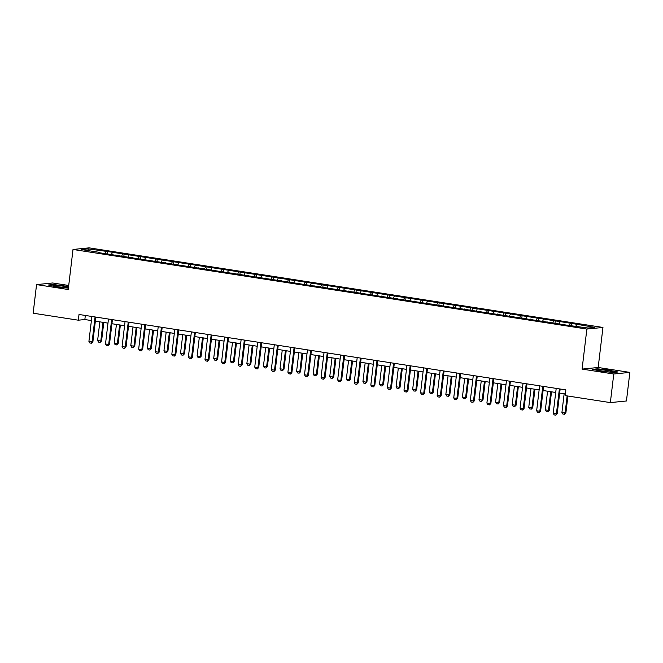 <?xml version="1.0" encoding="UTF-8"?>
<svg xmlns="http://www.w3.org/2000/svg" width="663" height="663" viewBox="0 0 663 663"><rect width="100%" height="100%" fill="white"/><g stroke="black" fill="none" stroke-linecap="round" stroke-linejoin="round"><path stroke-width="0.99" d="M68.72 285.471L52.65 282.985L36.556 284.601L33.15 313.201L78.325 320.196L84.847 319.541L91.403 320.552M602.949 327.447L89.099 247.854L73.013 249.47L586.863 329.055L602.949 327.447L598.175 367.484L582.089 369.1L613.764 374.007L629.85 372.391L598.175 367.484M629.85 372.391L626.444 400.982L610.35 402.598L613.764 374.007M99.442 252.76L568.431 325.4L588.089 328.036L594.703 327.373L571.837 323.428L571.597 325.483M99.326 252.338L81.259 249.537L87.864 248.874L107.522 251.509L107.282 253.564M571.837 323.428L107.522 251.509M610.35 402.598L565.174 395.604L565.854 389.885L79.013 314.477L78.325 320.196M116.025 255.33L115.909 254.907M112.32 252.661L111.558 254.227M122.522 254.244L121.702 255.951M132.608 257.899L132.492 257.476M128.895 255.23L128.141 256.796M139.106 256.805L138.277 258.52M149.192 260.46L149.076 260.037M145.479 257.799L144.725 259.366M155.689 259.374L154.86 261.089M165.775 263.029L165.659 262.606M162.062 260.368L161.308 261.935M172.272 261.943L171.444 263.659M182.358 265.598L182.242 265.175M178.645 262.938L177.891 264.504M188.856 264.512L188.027 266.228M198.941 268.167L198.825 267.744M195.229 265.498L194.474 267.073M205.431 267.081L204.61 268.797M215.525 270.736L215.409 270.313M211.812 268.067L211.058 269.642M222.014 269.65L221.193 271.358M232.108 273.305L231.992 272.883M228.395 270.637L227.641 272.211M238.597 272.22L237.777 273.927M248.691 275.874L248.575 275.452M244.979 273.206L244.224 274.78M255.18 274.789L254.36 276.496M265.266 278.443L265.159 278.021M261.562 275.775L260.808 277.349M271.764 277.358L270.943 279.065M281.85 281.013L281.742 280.59M278.145 278.344L277.391 279.919M288.347 279.927L287.527 281.634M298.433 283.582L298.317 283.159M294.728 280.913L293.966 282.479M304.93 282.496L304.11 284.203M315.016 286.151L314.9 285.728M311.312 283.482L310.549 285.049M321.514 285.065L320.693 286.772M331.599 288.72L331.483 288.297M327.887 286.051L327.132 287.618M338.097 287.634L337.268 289.341M348.183 291.289L348.067 290.866M344.47 288.62L343.716 290.187M354.68 290.195L353.851 291.911M364.766 293.85L364.65 293.427M361.053 291.19L360.299 292.756M371.263 292.764L370.435 294.48M381.349 296.419L381.233 295.996M377.637 293.759L376.882 295.325M387.847 295.333L387.018 297.049M397.933 298.988L397.817 298.565M394.22 296.328L393.466 297.894M404.422 297.902L403.601 299.618M414.516 301.557L414.4 301.135M410.803 298.889L410.049 300.463M421.005 300.472L420.185 302.187M431.099 304.126L430.983 303.704M427.386 301.458L426.632 303.032M437.588 303.041L436.768 304.748M447.682 306.696L447.566 306.273M443.97 304.027L443.215 305.602M454.172 305.61L453.351 307.317M464.257 309.265L464.15 308.842M460.553 306.596L459.799 308.171M470.755 308.179L469.934 309.886M480.841 311.834L480.733 311.411M477.136 309.165L476.382 310.74M487.338 310.748L486.518 312.455M497.424 314.403L497.308 313.98M493.72 311.734L492.957 313.309M503.921 313.317L503.101 315.024M514.007 316.972L513.891 316.549M510.303 314.303L509.54 315.87M520.505 315.886L519.684 317.594M530.591 319.541L530.475 319.118M526.878 316.873L526.124 318.439M537.088 318.455L536.259 320.163M547.174 322.11L547.058 321.688M543.461 319.442L542.707 321.008M553.671 321.025L552.843 322.732M563.757 324.679L563.641 324.257M560.044 322.011L559.29 323.577M570.255 323.585L569.426 325.301M576.628 324.58L575.874 326.146M36.556 284.601L68.239 289.507L73.013 249.47M582.089 369.1L586.863 329.055M95.348 321.165L107.986 323.121M111.931 323.735L124.569 325.69M128.514 326.304L141.153 328.26M145.098 328.873L157.728 330.829M161.681 331.442L174.311 333.398M178.264 334.011L190.894 335.967M194.847 336.58L207.478 338.536M211.431 339.149L224.061 341.105M228.006 341.718L240.644 343.674M244.589 344.288L257.227 346.243M261.172 346.848L273.811 348.813M277.756 349.418L290.394 351.382M294.339 351.987L306.977 353.943M310.922 354.556L323.561 356.512M327.505 357.125L340.144 359.081M344.089 359.694L356.719 361.65M360.672 362.263L373.302 364.219M377.255 364.832L389.885 366.788M393.839 367.401L406.469 369.357M410.422 369.971L423.052 371.926M427.005 372.54L439.635 374.496M443.58 375.109L456.219 377.065M460.163 377.678L472.802 379.634M476.747 380.239L489.385 382.203M493.33 382.808L505.968 384.772M509.913 385.377L522.552 387.333M526.497 387.946L539.135 389.902M543.08 390.515L555.71 392.471M559.663 393.084L565.373 393.971M87.864 248.874L88.519 250.664M105.939 251.675L105.119 253.382M85.336 315.455L84.847 319.541M555.254 320.859L555.014 322.914M538.671 318.29L538.431 320.345M522.088 315.721L521.847 317.776M505.504 313.16L505.264 315.207M488.929 310.591L488.681 312.638M472.346 308.022L472.097 310.077M455.763 305.452L455.514 307.508M439.179 302.883L438.931 304.939M422.596 300.314L422.348 302.369M406.013 297.745L405.764 299.8M389.43 295.176L389.181 297.231M372.846 292.607L372.606 294.662M356.263 290.038L356.023 292.093M339.68 287.469L339.439 289.524M323.096 284.899L322.856 286.955M306.513 282.33L306.273 284.386M289.938 279.769L289.69 281.816M273.355 277.2L273.106 279.247M256.772 274.631L256.523 276.686M240.188 272.062L239.94 274.117M223.605 269.493L223.356 271.548M207.022 266.924L206.773 268.979M190.438 264.355L190.19 266.41M173.855 261.786L173.615 263.841M157.272 259.216L157.032 261.272M140.689 256.647L140.448 258.703M124.105 254.078L123.865 256.133M610.175 370.161L597.496 368.81L592.647 369.299L600.487 371.131L613.167 372.473L618.007 371.993L610.142 370.435M68.596 286.482L53.247 284.51L48.399 284.999L56.239 286.83L68.405 288.123M559.39 388.883L556.414 413.811L557.202 413.737L555.768 415.146L554.177 414.897L553.224 413.322L556.199 388.385M560.152 388.999L557.202 413.737M553.224 413.322L556.414 413.811L555.768 415.146M564.147 393.781L561.926 412.452L565.116 412.941L567.147 395.91M565.895 412.867L564.462 414.276L565.116 412.941L565.895 412.867L567.901 396.026M564.462 414.276L562.87 414.027L561.926 412.452M600.736 369.805A7.517 0.663 6.8 0 0 597.91 370.095A7.517 0.663 6.8 0 0 609.877 371.943A7.517 0.663 6.8 0 0 612.67 371.852A7.517 0.663 6.8 0 0 609.131 370.75A7.517 0.663 6.8 0 0 600.736 369.805M593.567 369.515L597.711 369.1L609.993 370.402L617.154 372.076M608.037 371.819A5.694 0.506 6.8 0 0 602.418 371.147M68.488 287.394A7.517 0.663 6.8 0 0 63.88 286.292A7.517 0.663 6.8 0 0 56.454 285.504A7.517 0.663 6.8 0 0 53.662 285.794A7.517 0.663 6.8 0 0 58.228 286.855A7.517 0.663 6.8 0 0 68.413 287.551A7.517 0.663 6.8 0 0 68.471 287.527M63.789 287.518A5.694 0.506 6.8 0 0 63.068 287.402A5.694 0.506 6.8 0 0 58.17 286.847M49.319 285.214L53.463 284.8L68.562 286.764M542.806 386.314L539.831 411.251L540.618 411.168L539.185 412.577L537.594 412.328L536.649 410.753L539.616 385.816M543.569 386.43L540.618 411.168M536.649 410.753L539.831 411.251L539.185 412.577M526.223 383.744L523.248 408.681L524.035 408.599L522.601 410.007L521.01 409.759L520.065 408.184L523.032 383.255M526.986 383.86L524.035 408.599M520.065 408.184L523.248 408.681L522.601 410.007M547.563 391.211L545.342 409.883L548.533 410.372L550.754 391.709M549.312 410.298L547.878 411.706L548.533 410.372L549.312 410.298L551.517 391.825M547.878 411.706L546.287 411.458L545.342 409.883M530.988 388.642L528.759 407.314L531.95 407.803L534.171 389.14M532.729 407.728L531.295 409.137L531.95 407.803L532.729 407.728L534.933 389.256M531.295 409.137L529.704 408.889L528.759 407.314M509.64 381.175L506.673 406.112L507.452 406.029L506.151 407.43L504.427 407.198L503.482 405.615L506.449 380.686M510.402 381.291L507.452 406.029M503.482 405.615L506.673 406.112L506.018 407.438M493.057 378.606L490.09 403.543L490.869 403.46L489.567 404.861L487.844 404.629L486.899 403.046L489.874 378.117M493.819 378.722L490.869 403.46M486.899 403.046L490.09 403.543L489.435 404.869M476.473 376.037L473.506 400.974L474.285 400.891L472.984 402.292L471.26 402.06L470.316 400.477L473.291 375.548M477.236 376.161L474.285 400.891M470.316 400.477L473.506 400.974L472.852 402.3M514.405 386.073L512.176 404.745L515.366 405.234L517.588 386.57M516.145 405.159L514.72 406.568L515.366 405.234L516.145 405.159L518.35 386.686M514.72 406.568L513.121 406.32L512.176 404.745M497.822 383.504L495.592 402.176L498.783 402.665L501.013 384.001M499.562 402.59L498.137 403.999L498.783 402.665L499.562 402.59L501.767 384.117M498.137 403.999L496.537 403.75L495.592 402.176M481.239 380.935L479.009 399.607L482.2 400.104L484.429 381.432M482.979 400.021L481.553 401.43L482.2 400.104L482.979 400.021L485.183 381.548M481.553 401.43L479.954 401.181L479.009 399.607M459.89 373.468L456.923 398.405L457.702 398.322L456.277 399.739L454.677 399.491L453.732 397.908L456.708 372.979M460.652 373.592L457.702 398.322M453.732 397.908L456.923 398.405L456.277 399.739M464.655 378.366L462.426 397.038L465.617 397.535L467.846 378.863M466.396 397.452L464.97 398.861L465.617 397.535L466.396 397.452L468.6 378.979M464.97 398.861L463.371 398.612L462.426 397.038M443.315 370.907L440.34 395.836L441.119 395.761L439.818 397.154L438.094 396.922L437.149 395.339L440.124 370.41M444.069 371.023L441.119 395.761M437.149 395.339L440.34 395.836L439.693 397.17M448.072 375.797L445.843 394.468L449.033 394.966L451.263 376.294M449.821 394.883L448.387 396.292L449.033 394.966L449.821 394.883L452.017 376.41M448.387 396.292L446.787 396.043L445.843 394.468M426.732 368.338L423.756 393.267L424.535 393.192L423.234 394.584L421.511 394.352L420.566 392.778L423.541 367.841M427.486 368.454L424.535 393.192M420.566 392.778L423.756 393.267L423.11 394.601M431.489 373.236L429.259 391.899L432.45 392.397L434.679 373.725M433.237 392.314L431.804 393.723L432.45 392.397L433.237 392.314L435.434 373.841M431.804 393.723L430.212 393.482L429.259 391.899M410.148 365.769L407.173 390.698L407.952 390.623L406.651 392.015L404.927 391.783L403.982 390.209L406.958 365.272M410.903 365.885L407.952 390.623M403.982 390.209L407.173 390.698L406.527 392.032M414.905 370.667L412.684 389.33L415.867 389.827L418.096 371.156M416.654 389.745L415.22 391.153L415.867 389.827L416.654 389.745L418.859 371.272M415.22 391.153L413.629 390.913L412.684 389.33M393.565 363.2L390.59 388.128L391.377 388.054L390.076 389.446L388.344 389.214L387.399 387.64L390.374 362.702M394.319 363.316L391.377 388.054M387.399 387.64L390.59 388.128L389.943 389.463M398.322 368.098L396.101 386.761L399.283 387.258L401.513 368.587M400.071 387.175L398.637 388.593L399.283 387.258L400.071 387.175L402.275 368.711M398.637 388.593L397.046 388.344L396.101 386.761M376.982 360.631L374.007 385.559L374.794 385.485L373.36 386.894L371.769 386.645L370.816 385.07L373.791 360.133M377.744 360.747L374.794 385.485M370.816 385.07L374.007 385.559L373.36 386.894M381.739 365.528L379.518 384.192L382.7 384.689L384.93 366.017M383.487 384.615L382.054 386.023L382.7 384.689L383.487 384.615L385.692 366.142M382.054 386.023L380.463 385.775L379.518 384.192M360.399 358.061L357.423 382.99L358.211 382.916L356.777 384.325L355.186 384.076L354.233 382.501L357.208 357.564M361.161 358.177L358.211 382.916M354.233 382.501L357.423 382.99L356.777 384.325M365.156 362.959L362.934 381.623L366.125 382.12L368.346 363.448M366.904 382.045L365.47 383.454L366.125 382.12L366.904 382.045L369.109 363.573M365.47 383.454L363.879 383.206L362.934 381.623M343.815 355.492L340.84 380.421L341.627 380.347L340.194 381.755L338.602 381.507L337.658 379.932L340.625 354.995M344.578 355.608L341.627 380.347M337.658 379.932L340.84 380.421L340.194 381.755M348.572 360.39L346.351 379.062L349.542 379.551L351.763 360.887M350.321 379.476L348.887 380.885L349.542 379.551L350.321 379.476L352.525 361.004M348.887 380.885L347.296 380.637L346.351 379.062M327.232 352.923L324.257 377.86L325.044 377.777L323.61 379.186L322.019 378.938L321.074 377.363L324.041 352.426M327.994 353.039L325.044 377.777M321.074 377.363L324.257 377.86L323.61 379.186M331.997 357.821L329.768 376.493L332.959 376.982L335.18 358.318M333.738 376.907L332.304 378.316L332.959 376.982L333.738 376.907L335.942 358.434M332.304 378.316L330.713 378.067L329.768 376.493M310.649 350.354L307.673 375.291L308.461 375.208L307.027 376.617L305.436 376.369L304.491 374.794L307.458 349.865M311.411 350.47L308.461 375.208M304.491 374.794L307.673 375.291L307.027 376.617M315.414 355.252L313.185 373.924L316.375 374.413L318.596 355.749M317.154 374.338L315.729 375.747L316.375 374.413L317.154 374.338L319.359 355.865M315.729 375.747L314.129 375.498L313.185 373.924M294.065 347.785L291.098 372.722L291.877 372.639L290.576 374.04L288.853 373.808L287.908 372.225L290.883 347.296M294.828 347.901L291.877 372.639M287.908 372.225L291.098 372.722L290.444 374.048M298.831 352.683L296.601 371.355L299.792 371.844L302.013 353.18M300.571 371.769L299.146 373.178L299.792 371.844L300.571 371.769L302.776 353.296M299.146 373.178L297.546 372.929L296.601 371.355M277.482 345.216L274.515 370.153L275.294 370.07L273.993 371.471L272.269 371.239L271.324 369.656L274.3 344.727M278.245 345.332L275.294 370.07M271.324 369.656L274.515 370.153L273.86 371.479M282.247 350.114L280.018 368.785L283.209 369.274L285.438 350.611M283.988 369.2L282.562 370.609L283.209 369.274L283.988 369.2L286.192 350.727M282.562 370.609L280.963 370.36L280.018 368.785M260.899 342.647L257.932 367.584L258.711 367.501L257.41 368.901L255.686 368.669L254.741 367.087L257.716 342.158M261.661 342.771L258.711 367.501M254.741 367.087L257.932 367.584L257.285 368.91M265.664 347.545L263.435 366.216L266.625 366.714L268.855 348.042M267.404 366.631L265.979 368.04L266.625 366.714L267.404 366.631L269.609 348.158M265.979 368.04L264.38 367.791L263.435 366.216M244.324 340.078L241.349 365.015L242.128 364.932L240.702 366.349L239.103 366.1L238.158 364.517L241.133 339.589M245.078 340.202L242.128 364.932M238.158 364.517L241.349 365.015L240.702 366.349M249.081 344.975L246.851 363.647L250.042 364.144L252.271 345.473M250.829 364.062L249.396 365.47L250.042 364.144L250.829 364.062L253.026 345.589M249.396 365.47L247.796 365.222L246.851 363.647M227.74 337.517L224.765 362.446L225.544 362.371L224.243 363.763L222.519 363.531L221.575 361.948L224.55 337.019M228.495 337.633L225.544 362.371M221.575 361.948L224.765 362.446L224.119 363.78M232.498 342.406L230.268 361.078L233.459 361.575L235.688 342.904M234.246 361.492L232.812 362.901L233.459 361.575L234.246 361.492L236.442 343.02M232.812 362.901L231.221 362.653L230.268 361.078M211.157 334.948L208.182 359.876L208.961 359.802L207.66 361.194L205.936 360.962L204.991 359.387L207.967 334.45M211.911 335.064L208.961 359.802M204.991 359.387L208.182 359.876L207.536 361.211M215.914 339.846L213.693 358.509L216.876 359.006L219.105 340.334M217.663 358.923L216.229 360.332L216.876 359.006L217.663 358.923L219.867 340.45M216.229 360.332L214.638 360.092L213.693 358.509M194.574 332.378L191.599 357.307L192.386 357.233L191.085 358.625L189.353 358.393L188.408 356.818L191.383 331.881M195.328 332.494L192.386 357.233M188.408 356.818L191.599 357.307L190.952 358.642M199.331 337.276L197.11 355.94L200.292 356.437L202.522 337.765M201.08 356.354L199.646 357.763L200.292 356.437L201.08 356.354L203.284 337.881M199.646 357.763L198.055 357.523L197.11 355.94M177.991 329.809L175.015 354.738L175.803 354.664L174.369 356.072L172.778 355.824L171.825 354.249L174.8 329.312M178.753 329.925L175.803 354.664M171.825 354.249L175.015 354.738L174.369 356.072M182.748 334.707L180.527 353.371L183.709 353.868L185.938 335.196M184.496 353.785L183.063 355.202L183.709 353.868L184.496 353.785L186.701 335.321M183.063 355.202L181.471 354.954L180.527 353.371M161.407 327.24L158.432 352.169L159.219 352.094L157.786 353.503L156.195 353.255L155.241 351.68L158.217 326.743M162.17 327.356L159.219 352.094M155.241 351.68L158.432 352.169L157.786 353.503M166.164 332.138L163.943 350.802L167.134 351.299L169.355 332.627M167.913 351.224L166.479 352.633L167.134 351.299L167.913 351.224L170.118 332.751M166.479 352.633L164.888 352.385L163.943 350.802M144.824 324.671L141.849 349.6L142.636 349.525L141.202 350.934L139.611 350.686L138.666 349.111L141.633 324.174M145.587 324.787L142.636 349.525M138.666 349.111L141.849 349.6L141.202 350.934M149.581 329.569L147.36 348.232L150.551 348.73L152.772 330.058M151.33 348.655L149.896 350.064L150.551 348.73L151.33 348.655L153.534 330.182M149.896 350.064L148.305 349.815L147.36 348.232M128.241 322.102L125.266 347.031L126.053 346.956L124.619 348.365L123.028 348.116L122.083 346.542L125.05 321.605M129.003 322.218L126.053 346.956M122.083 346.542L125.266 347.031L124.619 348.365M133.006 327L130.777 345.672L133.967 346.161L136.188 327.497M134.746 346.086L133.313 347.495L133.967 346.161L134.746 346.086L136.951 327.613M133.313 347.495L131.722 347.246L130.777 345.672M111.657 319.533L108.682 344.47L109.47 344.387L108.036 345.796L106.445 345.547L105.5 343.973L108.467 319.036M112.42 319.649L109.47 344.387M105.5 343.973L108.682 344.47L108.036 345.796M116.423 324.431L114.193 343.103L117.384 343.591L119.605 324.928M118.163 343.517L116.738 344.926L117.384 343.591L118.163 343.517L120.368 325.044M116.738 344.926L115.138 344.677L114.193 343.103M95.074 316.964L92.107 341.901L92.886 341.818L91.453 343.227L89.861 342.978L88.917 341.404L91.892 316.475M95.837 317.08L92.886 341.818M88.917 341.404L92.107 341.901L91.453 343.227M99.84 321.862L97.61 340.533L100.801 341.022L103.022 322.359M101.58 340.948L100.154 342.357L100.801 341.022L101.58 340.948L103.784 322.475M100.154 342.357L98.555 342.108L97.61 340.533"/></g></svg>
